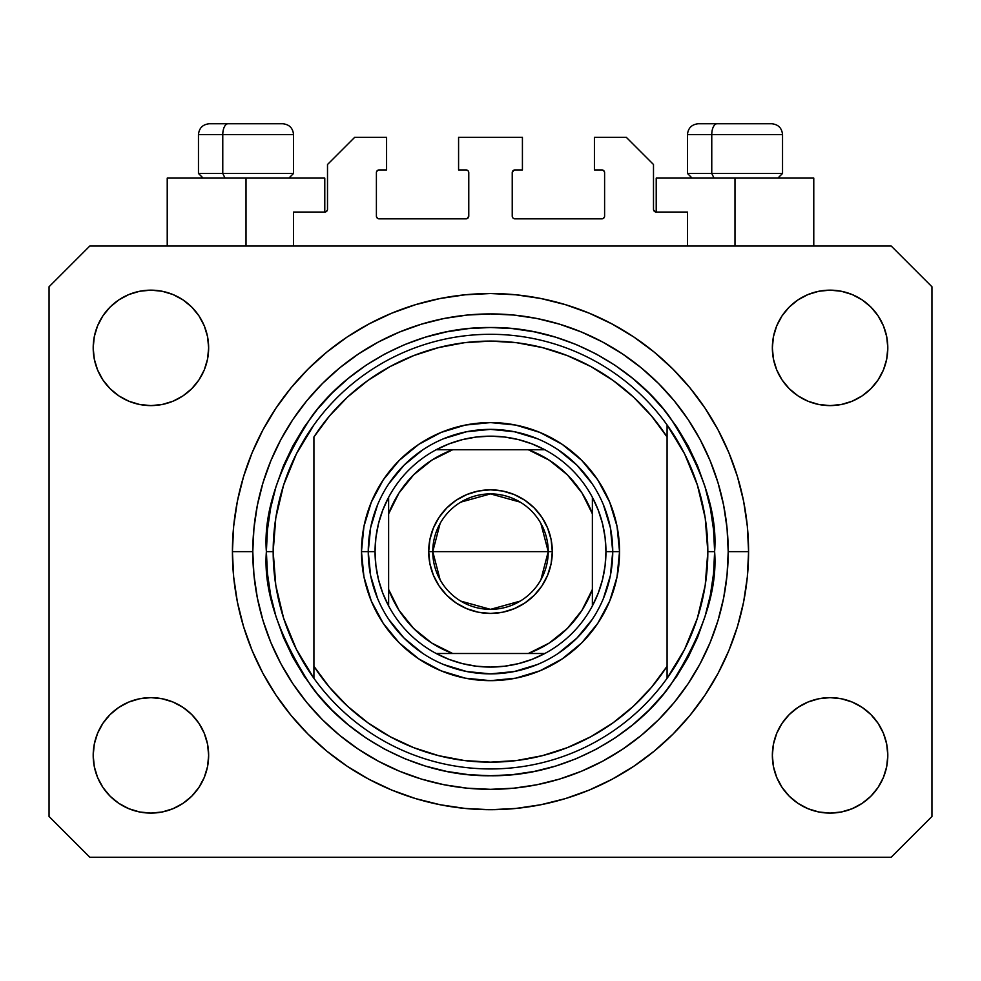 <?xml version="1.0" encoding="UTF-8"?>
<svg xmlns="http://www.w3.org/2000/svg" width="981" height="981" viewBox="0 0 981 981"><rect width="100%" height="100%" fill="white"/><g stroke="black" fill="none" stroke-linecap="round" stroke-linejoin="round"><path stroke-width="1.47" d="M293.54 246.01L293.54 212.043L324.785 212.043L293.54 212.043L293.54 246.01M327.507 209.333L327.507 164.501L327.507 209.333A2.722 2.722 0 0 1 324.785 212.043L325.827 211.835L324.785 212.043L324.785 178.088L246.01 178.088L246.01 246.01L246.01 178.088L167.224 178.088L167.224 246.01L167.224 178.088L324.785 178.088M327.507 164.501L354.668 137.34L386.588 137.34L386.588 169.934L379.12 169.934L386.588 169.934L386.588 137.34L354.668 137.34L327.507 164.501M376.397 172.656L376.397 216.127L376.397 172.656A2.722 2.722 0 0 1 379.12 169.934L378.077 170.142L379.12 169.934M379.12 218.837L466.049 218.837L379.12 218.837A2.722 2.722 0 0 1 376.397 216.127L376.606 217.157L376.397 216.127M467.974 218.04L467.091 218.628L468.771 216.127L468.771 172.656L468.771 216.127A2.722 2.722 0 0 1 466.049 218.837L467.091 218.628L466.049 218.837M466.049 169.934L458.581 169.934L466.049 169.934A2.722 2.722 0 0 1 468.771 172.656L468.562 171.614L468.771 172.656M458.581 169.934L458.581 137.34L458.581 169.934M522.419 137.34L458.581 137.34L522.419 137.34L522.419 169.934L514.951 169.934L522.419 169.934L522.419 137.34M513.026 170.731L513.909 170.142L512.229 172.656L512.229 216.127L512.229 172.656A2.722 2.722 0 0 1 514.951 169.934L513.909 170.142L514.951 169.934M514.951 218.837L601.88 218.837L514.951 218.837A2.722 2.722 0 0 1 512.229 216.127L512.438 217.157L512.229 216.127M604.603 216.127L604.603 172.656L604.603 216.127A2.722 2.722 0 0 1 601.88 218.837L602.923 218.628L601.88 218.837M601.88 169.934L594.412 169.934L601.88 169.934A2.722 2.722 0 0 1 604.603 172.656L604.394 171.614L604.603 172.656M594.412 169.934L594.412 137.34L626.332 137.34L653.493 164.501L653.493 209.333L653.493 164.501L626.332 137.34L594.412 137.34L594.412 169.934M653.702 210.375L656.215 212.043L656.215 178.088L734.99 178.088L734.99 246.01L734.99 178.088L813.776 178.088L656.215 178.088L656.215 212.043L687.46 212.043L656.215 212.043A2.722 2.722 0 0 1 653.493 209.333L653.702 210.375L653.493 209.333M687.46 212.043L687.46 246.01L687.46 212.043M602.923 170.142L604.394 171.614L602.923 170.142M604.394 217.157L602.923 218.628L604.394 217.157M513.026 218.04L512.438 217.157M467.974 170.731L468.562 171.614M378.077 218.628L376.606 217.157L378.077 218.628M376.606 171.614L378.077 170.142L376.606 171.614M327.298 210.375L325.827 211.835M748.577 551.629A258.077 258.077 0 0 1 490.5 809.705A258.077 258.077 0 0 1 232.423 551.629L233.662 526.331L237.377 501.279L243.533 476.705L252.068 452.866L262.896 429.972L275.919 408.243L291.001 387.9L308.009 369.138L326.771 352.13L347.115 337.035L368.844 324.024L391.738 313.197L415.588 304.662L440.15 298.506L465.202 294.791L490.5 293.54L515.798 294.791L540.85 298.506L565.412 304.662L589.262 313.197L612.156 324.024L633.885 337.035L654.229 352.13L672.991 369.138L689.999 387.9L705.081 408.243L718.104 429.972L728.932 452.866L737.467 476.705L743.623 501.279L747.338 526.331L748.577 551.629L747.338 576.914L743.623 601.978L737.467 626.54L728.932 650.391L718.104 673.285L705.081 695.002L689.999 715.345L672.991 734.107L654.229 751.127L633.885 766.21L612.156 779.233L589.262 790.061L565.412 798.595L540.85 804.739L515.798 808.454L490.5 809.705L465.202 808.454L440.15 804.739L415.588 798.595L391.738 790.061L368.844 779.233L347.115 766.21L326.771 751.127L308.009 734.107L291.001 715.345L275.919 695.002L262.896 673.285L252.068 650.391L243.533 626.54L237.377 601.978L233.662 576.914L232.423 551.629A258.077 258.077 0 0 1 490.5 293.54A258.077 258.077 0 0 1 748.577 551.629L728.209 551.629L748.577 551.629M93.195 755.37A57.732 57.732 0 0 1 150.927 697.638A57.732 57.732 0 0 1 208.646 755.37A57.732 57.732 0 0 1 150.927 813.102A57.732 57.732 0 0 1 93.195 755.37L94.299 744.113L97.585 733.273L102.919 723.304L110.105 714.548L118.848 707.375L128.83 702.04L139.658 698.754L150.927 697.638L162.184 698.754L173.012 702.04L182.993 707.375L191.749 714.548L198.922 723.304L204.256 733.273L207.543 744.113L208.646 755.37L207.543 766.627L204.256 777.467L198.922 787.436L191.749 796.192L182.993 803.365L173.012 808.7L162.184 811.986L150.927 813.102L139.658 811.986L128.83 808.7L118.848 803.365L110.105 796.192L102.919 787.436L97.585 777.467L94.299 766.627L93.195 755.37L94.299 744.113L97.585 733.273M887.805 755.37A57.732 57.732 0 0 1 830.073 813.102A57.732 57.732 0 0 1 772.354 755.37L773.457 744.113L776.744 733.273L782.078 723.304L789.251 714.548L798.007 707.375L807.988 702.04L818.816 698.754L830.073 697.638L841.342 698.754L852.17 702.04L862.152 707.375L870.895 714.548L878.081 723.304L883.415 733.273L886.701 744.113L887.805 755.37L886.701 766.627L883.415 777.467L878.081 787.436L870.895 796.192L862.152 803.365L852.17 808.7L841.342 811.986L830.073 813.102L818.816 811.986L807.988 808.7L798.007 803.365L789.251 796.192L782.078 787.436L776.744 777.467L773.457 766.627L772.354 755.37A57.732 57.732 0 0 1 830.073 697.638A57.732 57.732 0 0 1 887.805 755.37L886.701 744.113M887.805 347.875A57.732 57.732 0 0 1 830.073 405.607A57.732 57.732 0 0 1 772.354 347.875L773.457 336.618L776.744 325.79L782.078 315.808L789.251 307.053L798.007 299.879L807.988 294.545L818.816 291.259L830.073 290.155L841.342 291.259L852.17 294.545L862.152 299.879L870.895 307.053L878.081 315.808L883.415 325.79L886.701 336.618L887.805 347.875L886.701 359.144L883.415 369.972L878.081 379.954L870.895 388.697L862.152 395.883L852.17 401.217L841.342 404.491L830.073 405.607L818.816 404.491L807.988 401.217L798.007 395.883L789.251 388.697L782.078 379.954L776.744 369.972L773.457 359.144L772.354 347.875A57.732 57.732 0 0 1 830.073 290.155A57.732 57.732 0 0 1 887.805 347.875L886.701 359.144L883.415 369.972M208.646 347.875A57.732 57.732 0 0 1 150.927 405.607A57.732 57.732 0 0 1 93.195 347.875L94.299 336.618L97.585 325.79L102.919 315.808L110.105 307.053L118.848 299.879L128.83 294.545L139.658 291.259L150.927 290.155L162.184 291.259L173.012 294.545L182.993 299.879L191.749 307.053L198.922 315.808L204.256 325.79L207.543 336.618L208.646 347.875L207.543 359.144L204.256 369.972L198.922 379.954L191.749 388.697L182.993 395.883L173.012 401.217L162.184 404.491L150.927 405.607L139.658 404.491L128.83 401.217L118.848 395.883L110.105 388.697L102.919 379.954L97.585 369.972L94.299 359.144L93.195 347.875A57.732 57.732 0 0 1 150.927 290.155A57.732 57.732 0 0 1 208.646 347.875M891.202 857.247L89.798 857.247L49.05 816.499L49.05 286.759L89.798 246.01L891.202 246.01L931.95 286.759L931.95 816.499L891.202 857.247L931.95 816.499L931.95 286.759L891.202 246.01L89.798 246.01L49.05 286.759L49.05 816.499L89.798 857.247L891.202 857.247M118.848 707.375L128.83 702.04L139.658 698.754L150.927 697.638L162.184 698.754M182.993 707.375L191.749 714.548M204.256 733.273L207.543 744.113M204.256 777.467L198.922 787.436M128.83 808.7L118.848 803.365L110.105 796.192M776.744 733.273L782.078 723.304M818.816 698.754L830.073 697.638L841.342 698.754L852.17 702.04L862.152 707.375L870.895 714.548M870.895 796.192L862.152 803.365L852.17 808.7M776.744 325.79L782.078 315.808M852.17 294.545L862.152 299.879L870.895 307.053M862.152 395.883L852.17 401.217L841.342 404.491L830.073 405.607L818.816 404.491M798.007 395.883L789.251 388.697M776.744 369.972L773.457 359.144M110.105 307.053L118.848 299.879L128.83 294.545M204.256 369.972L198.922 379.954M162.184 404.491L150.927 405.607L139.658 404.491L128.83 401.217L118.848 395.883L110.105 388.697M94.299 359.144L93.195 347.875M689.999 387.9L672.991 369.138L654.229 352.13L672.991 369.138L689.999 387.9M540.85 298.506L515.798 294.791M326.771 352.13L308.009 369.138L291.001 387.9L308.009 369.138L326.771 352.13M262.896 429.972L259.757 436.018M291.001 715.345L308.009 734.107L326.771 751.127L308.009 734.107L291.001 715.345M440.15 804.739L465.202 808.454M654.229 751.127L672.991 734.107L689.999 715.345L672.991 734.107L654.229 751.127M718.104 673.285L721.243 667.227M771.483 123.753L717.074 123.753A10.865 5.31 90 0 0 711.765 134.618L711.765 173.465L714.021 178.088L711.765 173.465L782.531 173.465L711.765 173.465L711.765 134.618L782.298 134.618M777.921 178.088L782.531 173.465L782.531 134.618C781.882 128.033 778.252 124.415 771.667 123.753C778.252 124.415 781.882 128.033 782.531 134.618L687.46 134.618C688.11 128.033 691.74 124.415 698.325 123.753C691.74 124.415 688.11 128.033 687.46 134.618L687.46 173.465L711.765 173.465L687.46 173.465L692.071 178.088M769.877 123.753L698.435 123.753M687.693 134.618L711.765 134.618A10.865 5.31 -90 0 1 717.074 123.753L698.509 123.753M282.491 123.753L228.083 123.753A10.865 5.31 90 0 0 222.773 134.618L222.773 173.465L225.029 178.088L222.773 173.465L293.54 173.465L222.773 173.465L222.773 134.618L293.307 134.618M288.929 178.088L293.54 173.465L293.54 134.618C292.89 128.033 289.26 124.415 282.675 123.753C289.26 124.415 292.89 128.033 293.54 134.618L198.469 134.618C199.118 128.033 202.748 124.415 209.333 123.753C202.748 124.415 199.118 128.033 198.469 134.618L198.469 173.465L222.773 173.465L198.469 173.465L203.079 178.088M280.885 123.753L209.444 123.753M198.702 134.618L222.773 134.618A10.865 5.31 -90 0 1 228.083 123.753L209.517 123.753M603.425 598.435L610.403 575.479L612.745 551.629L619.538 551.629A129.038 129.038 0 0 1 490.5 680.667A129.038 129.038 0 0 1 361.462 551.629L368.255 551.629L370.597 575.479L377.575 598.435M266.378 551.629L273.172 551.629A217.328 217.328 0 0 0 667.08 678.312A217.328 217.328 0 0 0 707.828 551.629L714.622 551.629C717.614 590.574 702.666 635.406 669.802 686.099C635.406 734.229 566.577 776.633 490.5 775.75C414.423 776.633 345.594 734.229 311.198 686.099C278.334 635.406 263.386 590.574 266.378 551.629L267.457 573.591L270.682 595.344L276.029 616.681L283.435 637.392L292.841 657.27L304.147 676.142L317.255 693.8L332.019 710.097L348.316 724.873L365.987 737.97L384.846 749.276L404.736 758.681L425.435 766.1L446.772 771.434L468.538 774.671L490.5 775.75L512.462 774.671L534.228 771.434L555.565 766.1L576.264 758.681L596.154 749.276L615.013 737.97L632.684 724.873L648.981 710.097L663.745 693.8L676.853 676.142L688.159 657.27L697.565 637.392L704.971 616.681L710.318 595.344L713.543 573.591L714.622 551.629L713.543 529.654L710.318 507.9L704.971 486.564L697.565 465.852L688.159 445.975L676.853 427.115L663.745 409.445L648.981 393.148L632.684 378.372L615.013 365.275L596.154 353.969L576.264 344.564L555.565 337.157L534.228 331.811L512.462 328.586L490.5 327.507L468.538 328.586L446.772 331.811L425.435 337.157L404.736 344.564L384.846 353.969L365.987 365.275L348.316 378.372L332.019 393.148L317.255 409.445L304.147 427.115L292.841 445.975L283.435 465.852L276.029 486.564L270.682 507.9L267.457 529.654L266.378 551.629C263.386 512.671 278.334 467.839 311.198 417.146C345.594 369.015 414.423 326.612 490.5 327.507C566.577 326.612 635.406 369.015 669.802 417.146C702.666 467.839 717.614 512.671 714.622 551.629L707.828 551.629A217.328 217.328 0 0 0 313.92 424.932A217.328 217.328 0 0 1 667.08 424.932L667.08 436.974L651.494 415.956L633.419 397.023L613.137 380.493L590.967 366.6L567.239 355.576L542.334 347.568L516.619 342.712L490.5 341.081L464.381 342.712L438.666 347.568L413.761 355.576L390.033 366.6L367.863 380.493L347.581 397.023L329.506 415.956L313.92 436.974L313.92 666.283L329.506 687.301L347.581 706.222L367.863 722.752L390.033 736.645L413.761 747.681L438.666 755.677L464.381 760.533L490.5 762.163L516.619 760.533L542.334 755.677L567.239 747.681L590.967 736.645L613.137 722.752L633.419 706.222L651.494 687.301L667.08 666.283L667.08 424.932L684.579 453.823L697.393 485.08L705.204 517.943L707.828 551.629L705.204 585.301L697.393 618.165L684.579 649.422L667.08 678.312A217.328 217.328 0 0 1 313.92 678.312L313.92 666.283L313.92 678.312L296.421 649.422L283.607 618.165L275.796 585.301L273.172 551.629L266.378 551.629M232.423 551.629L252.791 551.629A237.709 237.709 0 0 1 490.5 313.92A237.709 237.709 0 0 1 728.209 551.629L727.056 574.927L723.635 597.993L717.969 620.63L710.109 642.592L700.14 663.671L688.147 683.683L674.254 702.421L658.582 719.711L641.292 735.37L622.567 749.263L602.555 761.256L581.463 771.238L559.501 779.098L536.877 784.763L513.799 788.184L490.5 789.325L467.201 788.184L444.123 784.763L421.499 779.098L399.537 771.238L378.445 761.256L358.433 749.263L339.708 735.37L322.418 719.711L306.746 702.421L292.853 683.683L280.86 663.671L270.891 642.592L263.031 620.63L257.365 597.993L253.944 574.927L252.791 551.629L253.944 528.33L257.365 505.252L263.031 482.627L270.891 460.653L280.86 439.574L292.853 419.561L306.746 400.824L322.418 383.546L339.708 367.875L358.433 353.982L378.445 341.989L399.537 332.019L421.499 324.159L444.123 318.482L467.201 315.06L490.5 313.92L513.799 315.06L536.877 318.482L559.501 324.159L581.463 332.019L602.555 341.989L622.567 353.982L641.292 367.875L658.582 383.546L674.254 400.824L688.147 419.561L700.14 439.574L710.109 460.653L717.969 482.627L723.635 505.252L727.056 528.33L728.209 551.629A237.709 237.709 0 0 1 490.5 789.325A237.709 237.709 0 0 1 252.791 551.629L232.423 551.629M377.575 504.81L370.597 527.778L368.255 551.629L361.462 551.629A129.038 129.038 0 0 1 490.5 422.59A129.038 129.038 0 0 1 619.538 551.629L617.061 576.803L609.716 601.01L597.797 623.315L581.745 642.874L562.187 658.913L539.881 670.845L515.675 678.178L490.5 680.667L465.325 678.178L441.119 670.845L418.813 658.913L399.255 642.874L383.203 623.315L371.284 601.01L363.939 576.803L361.462 551.629L363.939 526.454L371.284 502.247L383.203 479.93L399.255 460.383L418.813 444.332L441.119 432.413L465.325 425.067L490.5 422.59L515.675 425.067L539.881 432.413L562.187 444.332L581.745 460.383L597.797 479.93L609.716 502.247L617.061 526.454L619.538 551.629L612.745 551.629L610.403 527.778L603.425 504.81M313.92 436.974A210.535 210.535 0 0 1 667.08 436.974L667.08 666.283A210.535 210.535 0 0 1 313.92 666.283L313.92 436.974M667.08 678.312L667.08 666.283L667.08 678.312M540.85 804.739L515.798 808.454M262.896 673.285L259.757 667.227M440.15 298.506L465.202 294.791M718.104 429.972L721.243 436.018M592.144 483.707L576.938 465.178L558.422 449.985M537.318 438.691L514.351 431.726L490.5 429.371L466.649 431.726L443.682 438.691M422.578 449.985L404.062 465.178L388.856 483.707M388.856 619.538L404.062 638.067L422.578 653.272M443.682 664.554L466.649 671.519L490.5 673.873L514.351 671.519L537.318 664.554M558.422 653.272L576.938 638.067L592.144 619.538M313.92 424.932A217.328 217.328 0 0 0 273.172 551.629L275.796 517.943L283.607 485.08L296.421 453.823L313.92 424.932M440.113 579.783L432.768 551.629A57.732 57.732 0 0 0 490.5 609.348A57.732 57.732 0 0 0 548.232 551.629L552.303 551.629A61.803 61.803 0 0 1 490.5 613.432A61.803 61.803 0 0 1 428.697 551.629L548.232 551.629A57.732 57.732 0 0 1 490.5 609.348A57.732 57.732 0 0 1 432.768 551.629L440.113 523.462M540.887 523.462L548.232 551.629L540.887 579.783M520.224 601.108L490.5 609.348L460.776 601.108M436.165 449.752A115.451 115.451 0 0 1 544.835 449.752L531.984 443.878L518.508 439.611L504.602 437.036L490.5 436.165L476.398 437.036L462.492 439.611L449.016 443.878L436.165 449.752A115.451 115.451 0 0 0 388.623 497.293L382.749 510.145L378.494 523.621L375.907 537.514L375.049 551.629A115.451 115.451 0 0 1 388.623 497.293L388.623 605.951A115.451 115.451 0 0 1 375.049 551.629L375.907 565.73L378.494 579.624L382.749 593.1L388.623 605.951A115.451 115.451 0 0 0 436.165 653.493L449.016 659.367L462.492 663.634L476.398 666.209L490.5 667.08L504.602 666.209L518.508 663.634L531.984 659.367L544.835 653.493A115.451 115.451 0 0 1 436.165 653.493L544.835 653.493A115.451 115.451 0 0 0 592.377 605.951L598.251 593.1L602.506 579.624L605.093 565.73L605.951 551.629L612.745 551.629A122.245 122.245 0 0 0 490.5 429.371A122.245 122.245 0 0 0 368.255 551.629L375.049 551.629L368.255 551.629A122.245 122.245 0 0 1 490.5 429.371A122.245 122.245 0 0 1 612.745 551.629A122.245 122.245 0 0 1 490.5 673.873A122.245 122.245 0 0 1 368.255 551.629A122.245 122.245 0 0 0 490.5 673.873A122.245 122.245 0 0 0 612.745 551.629L605.951 551.629L605.093 537.514L602.506 523.621L598.251 510.145L592.377 497.293A115.451 115.451 0 0 1 592.377 605.951L592.377 497.293A115.451 115.451 0 0 0 544.835 449.752L436.165 449.752A115.451 115.451 0 0 0 388.623 497.293L388.623 589.434L399.034 610.305L413.663 628.465L431.824 643.082L452.682 653.493L528.318 653.493L549.176 643.082L567.337 628.465L581.966 610.305L592.377 589.434L592.377 513.811L581.966 492.953L567.337 474.792L549.176 460.163L528.318 449.752L452.682 449.752L431.824 460.163L413.663 474.792L399.034 492.953L388.623 513.811A108.67 108.67 0 0 1 452.682 449.752L436.165 449.752M552.303 551.629L551.114 563.683L547.594 575.271L541.892 585.964L534.204 595.32L524.835 603.008L514.154 608.723L502.554 612.242L490.5 613.432L478.446 612.242L466.846 608.723L456.165 603.008L446.796 595.32L439.108 585.964L433.406 575.271L429.886 563.683L428.697 551.629L429.886 539.562L433.406 527.974L439.108 517.294L446.796 507.925L456.165 500.236L466.846 494.522L478.446 491.003L490.5 489.826L502.554 491.003L514.154 494.522L524.835 500.236L534.204 507.925L541.892 517.294L547.594 527.974L551.114 539.562L552.303 551.629L432.768 551.629A57.732 57.732 0 0 1 490.5 493.897A57.732 57.732 0 0 1 548.232 551.629A57.732 57.732 0 0 0 490.5 493.897A57.732 57.732 0 0 0 432.768 551.629L428.697 551.629A61.803 61.803 0 0 1 490.5 489.826A61.803 61.803 0 0 1 552.303 551.629M592.377 605.951A115.451 115.451 0 0 1 544.835 653.493L528.318 653.493A108.67 108.67 0 0 0 592.377 589.434L592.377 605.951M436.165 653.493A115.451 115.451 0 0 1 388.623 605.951L388.623 589.434A108.67 108.67 0 0 0 452.682 653.493L436.165 653.493M544.835 449.752A115.451 115.451 0 0 1 592.377 497.293L592.377 513.811A108.67 108.67 0 0 0 528.318 449.752L544.835 449.752M460.776 502.137L490.5 493.897L520.224 502.137M813.776 178.088L813.776 246.01"/></g></svg>
